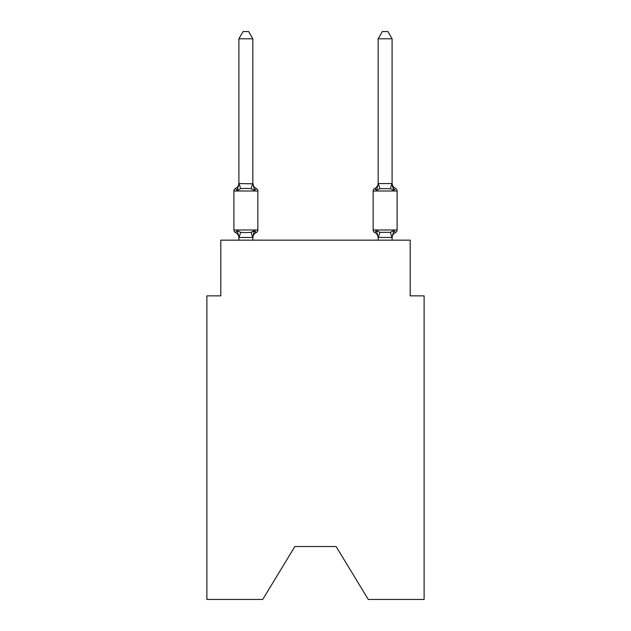 <?xml version="1.0" encoding="UTF-8"?>
<svg xmlns="http://www.w3.org/2000/svg" width="631" height="631" viewBox="0 0 631 631"><rect width="100%" height="100%" fill="white"/><g stroke="black" fill="none" stroke-linecap="round" stroke-linejoin="round"><path stroke-width="0.95" d="M336.11 546.533L368.283 599.45L424.119 599.45L424.119 295.868L410.197 295.868L410.197 240.159L220.803 240.159L220.803 295.868L206.881 295.868L206.881 599.45L262.717 599.45L294.89 546.533L336.11 546.533L294.89 546.533M256.281 232.5L254.577 230.536L256.281 232.5L254.577 230.536L256.281 232.5L254.577 230.536L256.281 232.5L254.577 230.536L256.281 232.5L254.577 230.536L256.281 232.5L254.577 230.536L256.281 232.5L254.577 230.536L256.281 232.5L254.577 230.536L256.281 232.5L254.577 230.536L256.281 232.5L254.577 230.536L256.281 232.5L254.577 230.536L256.281 232.5L254.577 230.536L256.281 232.5L254.577 230.536L256.281 232.5L254.577 230.536L256.281 232.5L254.577 230.536L256.281 232.5L254.577 230.536L256.281 232.5L254.577 230.536L252.723 237.477L239.023 237.477L237.169 230.536L235.458 232.5A2.784 2.784 0 0 1 233.896 229.992A2.784 2.784 0 0 0 235.458 232.5L237.169 230.536L235.458 232.5A2.784 2.784 0 0 1 233.896 229.992A2.784 2.784 0 0 0 235.458 232.5L237.169 230.536L235.458 232.5A2.784 2.784 0 0 1 233.896 229.992A2.784 2.784 0 0 0 235.458 232.5A2.784 2.784 0 0 1 233.896 229.992A2.784 2.784 0 0 0 235.458 232.5A2.784 2.784 0 0 1 233.896 229.992A2.784 2.784 0 0 0 235.458 232.5A2.784 2.784 0 0 1 233.896 229.992A2.784 2.784 0 0 0 235.458 232.5A2.784 2.784 0 0 1 233.896 229.992A2.784 2.784 0 0 0 235.458 232.5L237.169 230.536L235.458 232.5A2.784 2.784 0 0 1 233.896 229.992A2.784 2.784 0 0 0 235.458 232.5A2.784 2.784 0 0 1 233.896 229.992A2.784 2.784 0 0 0 235.458 232.5A2.784 2.784 0 0 1 233.896 229.992A2.784 2.784 0 0 0 235.458 232.5A2.784 2.784 0 0 1 233.896 229.992A2.784 2.784 0 0 0 235.458 232.5A2.784 2.784 0 0 1 233.896 229.992A2.784 2.784 0 0 0 235.458 232.5A2.784 2.784 0 0 1 233.896 229.992A2.784 2.784 0 0 0 235.458 232.5L237.169 230.536L235.458 232.5A2.784 2.784 0 0 1 233.896 229.992A2.784 2.784 0 0 0 235.458 232.5A2.784 2.784 0 0 1 233.896 229.992A2.784 2.784 0 0 0 235.458 232.5A2.784 2.784 0 0 1 233.896 229.992A2.784 2.784 0 0 0 235.458 232.5A2.784 2.784 0 0 1 233.896 229.992A2.784 2.784 0 0 0 235.458 232.5A2.784 2.784 0 0 1 233.896 229.992A2.784 2.784 0 0 0 235.458 232.5A2.784 2.784 0 0 1 233.896 229.992A2.784 2.784 0 0 0 235.458 232.5L237.169 230.536L235.458 232.5A2.784 2.784 0 0 1 233.896 229.992A2.784 2.784 0 0 0 235.458 232.5A2.784 2.784 0 0 1 233.896 229.992A2.784 2.784 0 0 0 235.458 232.5L237.169 230.536L235.458 232.5A2.784 2.784 0 0 1 233.896 229.992A2.784 2.784 0 0 0 235.458 232.5A2.784 2.784 0 0 1 233.896 229.992A2.784 2.784 0 0 0 235.458 232.5A2.784 2.784 0 0 1 233.896 229.992A2.784 2.784 0 0 0 235.458 232.5L237.169 230.536L235.458 232.5A2.784 2.784 0 0 1 233.896 229.992A2.784 2.784 0 0 0 235.458 232.5A2.784 2.784 0 0 1 233.896 229.992A2.784 2.784 0 0 0 235.458 232.5A2.784 2.784 0 0 1 233.896 229.992A2.784 2.784 0 0 0 235.458 232.5A2.784 2.784 0 0 1 233.896 229.992A2.784 2.784 0 0 0 235.458 232.5A2.784 2.784 0 0 1 233.896 229.992A2.784 2.784 0 0 0 235.458 232.5A2.784 2.784 0 0 1 233.896 229.992A2.784 2.784 0 0 0 235.458 232.5L237.169 230.536L235.458 232.5A2.784 2.784 0 0 1 233.896 229.992A2.784 2.784 0 0 0 235.458 232.5A2.784 2.784 0 0 1 233.896 229.992A2.784 2.784 0 0 0 235.458 232.5A2.784 2.784 0 0 1 233.896 229.992A2.784 2.784 0 0 0 235.458 232.5A2.784 2.784 0 0 1 233.896 229.992A2.784 2.784 0 0 0 235.458 232.5A2.784 2.784 0 0 1 233.896 229.992A2.784 2.784 0 0 0 235.458 232.5L237.169 230.536L235.458 232.5L237.169 230.536L235.458 232.5L237.169 230.536L235.458 232.5L237.169 230.536L235.458 232.5L237.169 230.536L235.458 232.5L237.169 230.536L235.458 232.5L237.169 230.536L235.458 232.5L237.169 230.536L235.458 232.5L237.169 230.536L235.458 232.5L237.169 230.536L235.458 232.5L237.169 230.536L235.458 232.5L237.169 230.536L235.458 232.5L237.169 230.536L235.458 232.5L237.169 230.536L240.648 232.334L245.869 232.61L251.091 232.334L254.577 230.536L256.281 232.5A2.784 2.784 0 0 0 257.85 229.992A2.784 2.784 0 0 1 256.281 232.5L255.484 232.113L256.281 232.5A2.784 2.784 0 0 0 257.85 229.992A2.784 2.784 0 0 1 256.281 232.5A2.784 2.784 0 0 0 257.85 229.992A2.784 2.784 0 0 1 256.281 232.5L255.484 232.113L256.281 232.5A2.784 2.784 0 0 0 257.85 229.992A2.784 2.784 0 0 1 256.281 232.5A2.784 2.784 0 0 0 257.85 229.992A2.784 2.784 0 0 1 256.281 232.5L255.484 232.113L256.281 232.5A2.784 2.784 0 0 0 257.85 229.992A2.784 2.784 0 0 1 256.281 232.5A2.784 2.784 0 0 0 257.85 229.992A2.784 2.784 0 0 1 256.281 232.5L255.484 232.113L256.281 232.5A2.784 2.784 0 0 0 257.85 229.992A2.784 2.784 0 0 1 256.281 232.5A2.784 2.784 0 0 0 257.85 229.992A2.784 2.784 0 0 1 256.281 232.5L255.484 232.113L256.281 232.5A2.784 2.784 0 0 0 257.85 229.992A2.784 2.784 0 0 1 256.281 232.5A2.784 2.784 0 0 0 257.85 229.992A2.784 2.784 0 0 1 256.281 232.5L255.484 232.113L256.281 232.5A2.784 2.784 0 0 0 257.85 229.992A2.784 2.784 0 0 1 256.281 232.5A2.784 2.784 0 0 0 257.85 229.992A2.784 2.784 0 0 1 256.281 232.5L255.484 232.113L256.281 232.5A2.784 2.784 0 0 0 257.85 229.992A2.784 2.784 0 0 1 256.281 232.5A2.784 2.784 0 0 0 257.85 229.992A2.784 2.784 0 0 1 256.281 232.5L255.484 232.113L256.281 232.5A2.784 2.784 0 0 0 257.85 229.992A2.784 2.784 0 0 1 256.281 232.5A2.784 2.784 0 0 0 257.85 229.992A2.784 2.784 0 0 1 256.281 232.5L255.484 232.113L256.281 232.5A2.784 2.784 0 0 0 257.85 229.992A2.784 2.784 0 0 1 256.281 232.5A2.784 2.784 0 0 0 257.85 229.992A2.784 2.784 0 0 1 256.281 232.5L255.484 232.113L256.281 232.5A2.784 2.784 0 0 0 257.85 229.992A2.784 2.784 0 0 1 256.281 232.5A2.784 2.784 0 0 0 257.85 229.992A2.784 2.784 0 0 1 256.281 232.5L255.484 232.113L256.281 232.5A2.784 2.784 0 0 0 257.85 229.992A2.784 2.784 0 0 1 256.281 232.5A2.784 2.784 0 0 0 257.85 229.992A2.784 2.784 0 0 1 256.281 232.5L255.484 232.113L256.281 232.5A2.784 2.784 0 0 0 257.85 229.992A2.784 2.784 0 0 1 256.281 232.5A2.784 2.784 0 0 0 257.85 229.992A2.784 2.784 0 0 1 256.281 232.5L255.484 232.113L256.281 232.5A2.784 2.784 0 0 0 257.85 229.992A2.784 2.784 0 0 1 256.281 232.5A2.784 2.784 0 0 0 257.85 229.992A2.784 2.784 0 0 1 256.281 232.5L255.484 232.113L256.281 232.5A2.784 2.784 0 0 0 257.85 229.992A2.784 2.784 0 0 1 256.281 232.5A2.784 2.784 0 0 0 257.85 229.992A2.784 2.784 0 0 1 256.281 232.5L255.484 232.113L256.281 232.5A2.784 2.784 0 0 0 257.85 229.992A2.784 2.784 0 0 1 256.281 232.5A2.784 2.784 0 0 0 257.85 229.992A2.784 2.784 0 0 1 256.281 232.5L255.484 232.113L256.281 232.5A2.784 2.784 0 0 0 257.85 229.992A2.784 2.784 0 0 1 256.281 232.5A2.784 2.784 0 0 0 257.85 229.992A2.784 2.784 0 0 1 256.281 232.5L255.484 232.113L256.281 232.5A2.784 2.784 0 0 0 257.85 229.992A2.784 2.784 0 0 1 256.281 232.5A2.784 2.784 0 0 0 257.85 229.992A2.784 2.784 0 0 1 256.281 232.5L254.577 230.536L256.281 232.5A6.129 6.129 0 0 0 252.834 238.005M254.577 190.459L251.091 188.669L245.869 188.385L240.648 188.669L237.169 190.459L235.458 188.495A2.784 2.784 0 0 0 233.896 191.004A2.784 2.784 0 0 1 235.458 188.495L237.169 190.459L235.458 188.495A2.784 2.784 0 0 0 233.896 191.004A2.784 2.784 0 0 1 235.458 188.495L237.169 190.459L235.458 188.495A2.784 2.784 0 0 0 233.896 191.004A2.784 2.784 0 0 1 235.458 188.495L237.169 190.459L235.458 188.495A2.784 2.784 0 0 0 233.896 191.004A2.784 2.784 0 0 1 235.458 188.495L237.169 190.459L235.458 188.495A2.784 2.784 0 0 0 233.896 191.004A2.784 2.784 0 0 1 235.458 188.495L237.169 190.459L235.458 188.495A2.784 2.784 0 0 0 233.896 191.004A2.784 2.784 0 0 1 235.458 188.495L237.169 190.459L235.458 188.495A2.784 2.784 0 0 0 233.896 191.004A2.784 2.784 0 0 1 235.458 188.495L237.169 190.459L235.458 188.495A2.784 2.784 0 0 0 233.896 191.004A2.784 2.784 0 0 1 235.458 188.495L237.169 190.459L235.458 188.495A2.784 2.784 0 0 0 233.896 191.004A2.784 2.784 0 0 1 235.458 188.495L237.169 190.459L235.458 188.495A2.784 2.784 0 0 0 233.896 191.004A2.784 2.784 0 0 1 235.458 188.495L237.169 190.459L235.458 188.495A2.784 2.784 0 0 0 233.896 191.004A2.784 2.784 0 0 1 235.458 188.495L237.169 190.459L235.458 188.495A2.784 2.784 0 0 0 233.896 191.004A2.784 2.784 0 0 1 235.458 188.495L237.169 190.459L235.458 188.495A2.784 2.784 0 0 0 233.896 191.004A2.784 2.784 0 0 1 235.458 188.495L237.169 190.459L235.458 188.495A2.784 2.784 0 0 0 233.896 191.004A2.784 2.784 0 0 1 235.458 188.495L237.169 190.459L235.458 188.495A2.784 2.784 0 0 0 233.896 191.004A2.784 2.784 0 0 1 235.458 188.495L237.169 190.459L235.458 188.495A2.784 2.784 0 0 0 233.896 191.004A2.784 2.784 0 0 1 235.458 188.495L237.169 190.459L235.458 188.495A2.784 2.784 0 0 0 233.896 191.004A2.784 2.784 0 0 1 235.458 188.495L237.169 190.459L235.458 188.495A2.784 2.784 0 0 0 233.896 191.004A2.784 2.784 0 0 1 235.458 188.495L237.169 190.459L235.458 188.495A2.784 2.784 0 0 0 233.896 191.004A2.784 2.784 0 0 1 235.458 188.495L237.169 190.459L235.458 188.495A2.784 2.784 0 0 0 233.896 191.004A2.784 2.784 0 0 1 235.458 188.495L237.169 190.459L235.458 188.495A2.784 2.784 0 0 0 233.896 191.004A2.784 2.784 0 0 1 235.458 188.495L237.169 190.459L235.458 188.495A2.784 2.784 0 0 0 233.896 191.004A2.784 2.784 0 0 1 235.458 188.495L237.169 190.459L235.458 188.495A2.784 2.784 0 0 0 233.896 191.004A2.784 2.784 0 0 1 235.458 188.495L237.169 190.459L235.458 188.495A2.784 2.784 0 0 0 233.896 191.004A2.784 2.784 0 0 1 235.458 188.495L237.169 190.459L235.458 188.495A2.784 2.784 0 0 0 233.896 191.004A2.784 2.784 0 0 1 235.458 188.495L237.169 190.459L235.458 188.495A2.784 2.784 0 0 0 233.896 191.004A2.784 2.784 0 0 1 235.458 188.495L237.169 190.459L235.458 188.495A2.784 2.784 0 0 0 233.896 191.004A2.784 2.784 0 0 1 235.458 188.495L237.169 190.459L235.458 188.495A2.784 2.784 0 0 0 233.896 191.004A2.784 2.784 0 0 1 235.458 188.495L237.169 190.459L235.458 188.495A2.784 2.784 0 0 0 233.896 191.004A2.784 2.784 0 0 1 235.458 188.495L237.169 190.459L235.458 188.495A2.784 2.784 0 0 0 233.896 191.004A2.784 2.784 0 0 1 235.458 188.495L237.169 190.459L235.458 188.495A2.784 2.784 0 0 0 233.896 191.004A2.784 2.784 0 0 1 235.458 188.495L237.169 190.459L235.458 188.495A2.784 2.784 0 0 0 233.896 191.004A2.784 2.784 0 0 1 235.458 188.495L237.169 190.459L235.458 188.495A2.784 2.784 0 0 0 233.896 191.004A2.784 2.784 0 0 1 235.458 188.495L237.169 190.459L235.458 188.495A2.784 2.784 0 0 0 233.896 191.004A2.784 2.784 0 0 1 235.458 188.495L237.169 190.459L235.458 188.495A2.784 2.784 0 0 0 233.896 191.004A2.784 2.784 0 0 1 235.458 188.495L237.169 190.459L238.904 183.558L252.834 183.81L252.834 182.99L254.577 190.459L256.281 188.495A2.784 2.784 0 0 1 257.85 191.004L257.85 229.992L257.85 191.004L257.85 229.992L257.85 191.004L257.85 229.992L257.85 191.004L257.85 229.992L257.85 191.004L257.85 229.992L257.85 191.004L257.85 229.992L257.85 191.004L257.85 229.992L257.85 191.004L257.85 229.992L257.85 191.004L257.85 229.992L257.85 191.004L257.85 229.992L257.85 191.004L257.85 229.992L257.85 191.004L257.85 229.992L257.85 191.004L257.85 229.992L257.85 191.004L257.85 229.992L257.85 191.004L257.85 229.992L257.85 191.004L257.85 229.992L257.85 191.004L257.85 229.992L257.85 191.004L257.85 229.992L257.85 191.004L257.85 229.992L257.85 191.004L257.85 229.992L257.85 191.004L257.85 229.992L257.85 191.004L257.85 229.992L257.85 191.004L257.85 229.992L257.85 191.004L257.85 229.992L257.85 191.004L257.85 229.992L257.85 191.004L257.85 229.992L257.85 191.004L257.85 229.992L257.85 191.004L233.896 191.004L233.896 229.992L257.85 229.992M238.904 237.185L238.904 238.005A6.129 6.129 0 0 0 235.458 232.5M252.834 237.185L253.488 233.912M392.096 238.005L392.096 238.005A6.129 6.129 0 0 1 395.542 232.5L393.831 230.536L395.542 232.5A2.784 2.784 0 0 0 397.104 229.992A2.784 2.784 0 0 1 395.542 232.5A2.784 2.784 0 0 0 397.104 229.992A2.784 2.784 0 0 1 395.542 232.5A2.784 2.784 0 0 0 397.104 229.992A2.784 2.784 0 0 1 395.542 232.5A2.784 2.784 0 0 0 397.104 229.992A2.784 2.784 0 0 1 395.542 232.5A2.784 2.784 0 0 0 397.104 229.992A2.784 2.784 0 0 1 395.542 232.5A2.784 2.784 0 0 0 397.104 229.992A2.784 2.784 0 0 1 395.542 232.5A2.784 2.784 0 0 0 397.104 229.992A2.784 2.784 0 0 1 395.542 232.5A2.784 2.784 0 0 0 397.104 229.992A2.784 2.784 0 0 1 395.542 232.5A2.784 2.784 0 0 0 397.104 229.992A2.784 2.784 0 0 1 395.542 232.5A2.784 2.784 0 0 0 397.104 229.992A2.784 2.784 0 0 1 395.542 232.5A2.784 2.784 0 0 0 397.104 229.992A2.784 2.784 0 0 1 395.542 232.5A2.784 2.784 0 0 0 397.104 229.992A2.784 2.784 0 0 1 395.542 232.5A2.784 2.784 0 0 0 397.104 229.992A2.784 2.784 0 0 1 395.542 232.5A2.784 2.784 0 0 0 397.104 229.992A2.784 2.784 0 0 1 395.542 232.5A2.784 2.784 0 0 0 397.104 229.992A2.784 2.784 0 0 1 395.542 232.5A2.784 2.784 0 0 0 397.104 229.992A2.784 2.784 0 0 1 395.542 232.5A2.784 2.784 0 0 0 397.104 229.992A2.784 2.784 0 0 1 395.542 232.5A2.784 2.784 0 0 0 397.104 229.992L397.104 191.004L373.15 191.004A2.784 2.784 0 0 1 374.719 188.495L375.516 188.882L374.719 188.495A2.784 2.784 0 0 0 373.15 191.004A2.784 2.784 0 0 1 374.719 188.495L376.423 190.459L374.719 188.495A2.784 2.784 0 0 0 373.15 191.004A2.784 2.784 0 0 1 374.719 188.495A2.784 2.784 0 0 0 373.15 191.004A2.784 2.784 0 0 1 374.719 188.495A2.784 2.784 0 0 0 373.15 191.004A2.784 2.784 0 0 1 374.719 188.495A2.784 2.784 0 0 0 373.15 191.004A2.784 2.784 0 0 1 374.719 188.495A2.784 2.784 0 0 0 373.15 191.004A2.784 2.784 0 0 1 374.719 188.495A2.784 2.784 0 0 0 373.15 191.004A2.784 2.784 0 0 1 374.719 188.495A2.784 2.784 0 0 0 373.15 191.004A2.784 2.784 0 0 1 374.719 188.495A2.784 2.784 0 0 0 373.15 191.004A2.784 2.784 0 0 1 374.719 188.495A2.784 2.784 0 0 0 373.15 191.004A2.784 2.784 0 0 1 374.719 188.495A2.784 2.784 0 0 0 373.15 191.004A2.784 2.784 0 0 1 374.719 188.495A2.784 2.784 0 0 0 373.15 191.004A2.784 2.784 0 0 1 374.719 188.495A2.784 2.784 0 0 0 373.15 191.004A2.784 2.784 0 0 1 374.719 188.495A2.784 2.784 0 0 0 373.15 191.004A2.784 2.784 0 0 1 374.719 188.495A2.784 2.784 0 0 0 373.15 191.004A2.784 2.784 0 0 1 374.719 188.495A2.784 2.784 0 0 0 373.15 191.004A2.784 2.784 0 0 1 374.719 188.495L376.423 190.459L374.719 188.495A2.784 2.784 0 0 0 373.15 191.004A2.784 2.784 0 0 1 374.719 188.495L376.423 190.459L374.719 188.495A2.784 2.784 0 0 0 373.15 191.004L373.15 229.992A2.784 2.784 0 0 0 374.719 232.5A2.784 2.784 0 0 1 373.15 229.992A2.784 2.784 0 0 0 374.719 232.5L376.423 230.536L374.719 232.5A6.129 6.129 0 0 1 378.166 238.005L378.166 237.185L378.166 238.005A6.129 6.129 0 0 0 374.719 232.5A2.784 2.784 0 0 1 373.15 229.992A2.784 2.784 0 0 0 374.719 232.5L376.423 230.536L374.719 232.5A2.784 2.784 0 0 1 373.15 229.992A2.784 2.784 0 0 0 374.719 232.5A6.129 6.129 0 0 1 378.166 238.005A6.129 6.129 0 0 0 374.719 232.5A2.784 2.784 0 0 1 373.15 229.992A2.784 2.784 0 0 0 374.719 232.5A2.784 2.784 0 0 1 373.15 229.992A2.784 2.784 0 0 0 374.719 232.5A6.129 6.129 0 0 1 378.166 238.005A6.129 6.129 0 0 0 374.719 232.5A2.784 2.784 0 0 1 373.15 229.992A2.784 2.784 0 0 0 374.719 232.5A2.784 2.784 0 0 1 373.15 229.992A2.784 2.784 0 0 0 374.719 232.5A6.129 6.129 0 0 1 378.166 238.005A6.129 6.129 0 0 0 374.719 232.5A2.784 2.784 0 0 1 373.15 229.992A2.784 2.784 0 0 0 374.719 232.5A2.784 2.784 0 0 1 373.15 229.992A2.784 2.784 0 0 0 374.719 232.5A6.129 6.129 0 0 1 378.166 238.005A6.129 6.129 0 0 0 374.719 232.5A2.784 2.784 0 0 1 373.15 229.992A2.784 2.784 0 0 0 374.719 232.5A2.784 2.784 0 0 1 373.15 229.992A2.784 2.784 0 0 0 374.719 232.5A6.129 6.129 0 0 1 378.166 238.005A6.129 6.129 0 0 0 374.719 232.5A2.784 2.784 0 0 1 373.15 229.992A2.784 2.784 0 0 0 374.719 232.5A2.784 2.784 0 0 1 373.15 229.992A2.784 2.784 0 0 0 374.719 232.5A6.129 6.129 0 0 1 378.166 238.005A6.129 6.129 0 0 0 374.719 232.5A2.784 2.784 0 0 1 373.15 229.992A2.784 2.784 0 0 0 374.719 232.5A2.784 2.784 0 0 1 373.15 229.992A2.784 2.784 0 0 0 374.719 232.5A6.129 6.129 0 0 1 378.166 238.005A6.129 6.129 0 0 0 374.719 232.5A2.784 2.784 0 0 1 373.15 229.992A2.784 2.784 0 0 0 374.719 232.5A2.784 2.784 0 0 1 373.15 229.992A2.784 2.784 0 0 0 374.719 232.5A6.129 6.129 0 0 1 378.166 238.005A6.129 6.129 0 0 0 374.719 232.5A2.784 2.784 0 0 1 373.15 229.992A2.784 2.784 0 0 0 374.719 232.5A2.784 2.784 0 0 1 373.15 229.992A2.784 2.784 0 0 0 374.719 232.5A6.129 6.129 0 0 1 378.166 238.005A6.129 6.129 0 0 0 374.719 232.5A2.784 2.784 0 0 1 373.15 229.992A2.784 2.784 0 0 0 374.719 232.5A2.784 2.784 0 0 1 373.15 229.992A2.784 2.784 0 0 0 374.719 232.5A6.129 6.129 0 0 1 378.166 238.005A6.129 6.129 0 0 0 374.719 232.5A2.784 2.784 0 0 1 373.15 229.992A2.784 2.784 0 0 0 374.719 232.5A2.784 2.784 0 0 1 373.15 229.992A2.784 2.784 0 0 0 374.719 232.5A6.129 6.129 0 0 1 378.166 238.005A6.129 6.129 0 0 0 374.719 232.5A2.784 2.784 0 0 1 373.15 229.992A2.784 2.784 0 0 0 374.719 232.5A2.784 2.784 0 0 1 373.15 229.992A2.784 2.784 0 0 0 374.719 232.5A6.129 6.129 0 0 1 378.166 238.005A6.129 6.129 0 0 0 374.719 232.5A2.784 2.784 0 0 1 373.15 229.992A2.784 2.784 0 0 0 374.719 232.5A2.784 2.784 0 0 1 373.15 229.992A2.784 2.784 0 0 0 374.719 232.5L376.423 230.536L374.719 232.5A6.129 6.129 0 0 1 378.166 238.005A6.129 6.129 0 0 0 374.719 232.5A2.784 2.784 0 0 1 373.15 229.992A2.784 2.784 0 0 0 374.719 232.5L376.423 230.536L374.719 232.5A2.784 2.784 0 0 1 373.15 229.992A2.784 2.784 0 0 0 374.719 232.5L376.423 230.536L374.719 232.5A6.129 6.129 0 0 1 378.166 238.005A6.129 6.129 0 0 0 374.719 232.5A2.784 2.784 0 0 1 373.15 229.992A2.784 2.784 0 0 0 374.719 232.5L376.423 230.536L374.719 232.5A2.784 2.784 0 0 1 373.15 229.992A2.784 2.784 0 0 0 374.719 232.5L376.423 230.536L374.719 232.5A6.129 6.129 0 0 1 378.166 238.005A6.129 6.129 0 0 0 374.719 232.5A2.784 2.784 0 0 1 373.15 229.992A2.784 2.784 0 0 0 374.719 232.5L376.423 230.536L374.719 232.5A2.784 2.784 0 0 1 373.15 229.992A2.784 2.784 0 0 0 374.719 232.5L376.423 230.536L374.719 232.5A6.129 6.129 0 0 1 378.166 238.005A6.129 6.129 0 0 0 374.719 232.5A2.784 2.784 0 0 1 373.15 229.992A2.784 2.784 0 0 0 374.719 232.5L376.423 230.536L374.719 232.5A2.784 2.784 0 0 1 373.15 229.992L397.104 229.992M392.096 182.99A6.129 6.129 0 0 0 395.542 188.495L393.831 190.459L392.379 185.908L393.831 190.459L395.542 188.495L393.831 190.459L392.379 185.908L393.831 190.459L395.542 188.495L393.831 190.459L392.379 185.908L393.831 190.459L395.542 188.495A2.784 2.784 0 0 1 397.104 191.004A2.784 2.784 0 0 0 395.542 188.495L393.831 190.459L392.379 185.908L393.831 190.459L395.542 188.495A6.129 6.129 0 0 1 392.096 182.99A6.129 6.129 0 0 0 395.542 188.495A2.784 2.784 0 0 1 397.104 191.004A2.784 2.784 0 0 0 395.542 188.495A6.129 6.129 0 0 1 392.096 182.99A6.129 6.129 0 0 0 395.542 188.495L393.831 190.459L395.542 188.495A2.784 2.784 0 0 1 397.104 191.004A2.784 2.784 0 0 0 395.542 188.495L393.831 190.459L392.379 185.908L393.831 190.459L395.542 188.495A6.129 6.129 0 0 1 392.096 182.99A6.129 6.129 0 0 0 395.542 188.495L393.831 190.459L395.542 188.495A2.784 2.784 0 0 1 397.104 191.004A2.784 2.784 0 0 0 395.542 188.495L393.831 190.459L392.379 185.908L393.831 190.459L395.542 188.495A6.129 6.129 0 0 1 392.096 182.99A6.129 6.129 0 0 0 395.542 188.495L393.831 190.459L395.542 188.495A2.784 2.784 0 0 1 397.104 191.004A2.784 2.784 0 0 0 395.542 188.495L393.831 190.459L392.379 185.908L393.831 190.459L395.542 188.495A6.129 6.129 0 0 1 392.096 182.99A6.129 6.129 0 0 0 395.542 188.495L393.831 190.459L395.542 188.495A2.784 2.784 0 0 1 397.104 191.004A2.784 2.784 0 0 0 395.542 188.495L393.831 190.459L392.379 185.908L393.831 190.459L395.542 188.495A6.129 6.129 0 0 1 392.096 182.99A6.129 6.129 0 0 0 395.542 188.495L393.831 190.459L395.542 188.495A2.784 2.784 0 0 1 397.104 191.004A2.784 2.784 0 0 0 395.542 188.495L393.831 190.459L392.379 185.908L393.831 190.459L395.542 188.495A6.129 6.129 0 0 1 392.096 182.99A6.129 6.129 0 0 0 395.542 188.495L393.831 190.459L395.542 188.495A2.784 2.784 0 0 1 397.104 191.004A2.784 2.784 0 0 0 395.542 188.495L393.831 190.459L392.379 185.908L393.831 190.459L395.542 188.495A6.129 6.129 0 0 1 392.096 182.99A6.129 6.129 0 0 0 395.542 188.495L393.831 190.459L395.542 188.495A2.784 2.784 0 0 1 397.104 191.004A2.784 2.784 0 0 0 395.542 188.495L393.831 190.459L392.379 185.908L393.831 190.459L395.542 188.495A6.129 6.129 0 0 1 392.096 182.99A6.129 6.129 0 0 0 395.542 188.495L393.831 190.459L395.542 188.495A2.784 2.784 0 0 1 397.104 191.004A2.784 2.784 0 0 0 395.542 188.495L393.831 190.459L392.379 185.908L393.831 190.459L395.542 188.495A6.129 6.129 0 0 1 392.096 182.99A6.129 6.129 0 0 0 395.542 188.495L393.831 190.459L395.542 188.495A2.784 2.784 0 0 1 397.104 191.004A2.784 2.784 0 0 0 395.542 188.495L393.831 190.459L392.379 185.908L393.831 190.459L395.542 188.495A6.129 6.129 0 0 1 392.096 182.99A6.129 6.129 0 0 0 395.542 188.495L393.831 190.459L395.542 188.495A2.784 2.784 0 0 1 397.104 191.004A2.784 2.784 0 0 0 395.542 188.495L393.831 190.459L392.379 185.908L393.831 190.459L395.542 188.495A6.129 6.129 0 0 1 392.096 182.99A6.129 6.129 0 0 0 395.542 188.495L393.831 190.459L395.542 188.495A2.784 2.784 0 0 1 397.104 191.004A2.784 2.784 0 0 0 395.542 188.495A6.129 6.129 0 0 1 392.096 182.99A6.129 6.129 0 0 0 395.542 188.495A2.784 2.784 0 0 1 397.104 191.004A2.784 2.784 0 0 0 395.542 188.495A6.129 6.129 0 0 1 392.096 182.99A6.129 6.129 0 0 0 395.542 188.495A2.784 2.784 0 0 1 397.104 191.004A2.784 2.784 0 0 0 395.542 188.495L393.831 190.459L392.379 185.908L393.831 190.459L395.542 188.495A6.129 6.129 0 0 1 392.096 182.99A6.129 6.129 0 0 0 395.542 188.495L393.831 190.459L395.542 188.495A2.784 2.784 0 0 1 397.104 191.004A2.784 2.784 0 0 0 395.542 188.495L393.831 190.459L392.379 185.908L393.831 190.459L395.542 188.495A6.129 6.129 0 0 1 392.096 182.99A6.129 6.129 0 0 0 395.542 188.495L393.831 190.459L395.542 188.495A2.784 2.784 0 0 1 397.104 191.004A2.784 2.784 0 0 0 395.542 188.495L393.831 190.459L392.379 185.908L393.831 190.459L395.542 188.495A6.129 6.129 0 0 1 392.096 182.99A6.129 6.129 0 0 0 395.542 188.495L393.831 190.459L395.542 188.495A2.784 2.784 0 0 1 397.104 191.004M392.096 240.159L392.096 237.437L378.166 237.437L376.423 230.536L374.719 232.5A6.129 6.129 0 0 1 378.166 238.005M392.379 185.908L393.831 190.459L390.352 188.669L379.909 188.669L376.423 190.459L377.078 188.251L376.423 190.459L377.078 188.251L376.423 190.459L377.078 188.251L376.423 190.459L377.078 188.251L376.423 190.459L377.078 188.251L376.423 190.459L377.078 188.251L376.423 190.459L377.078 188.251L376.423 190.459L377.078 188.251L376.423 190.459L377.078 188.251L376.423 190.459L377.078 188.251L376.423 190.459L377.078 188.251L376.423 190.459L377.078 188.251L376.423 190.459L377.078 188.251L376.423 190.459L377.078 188.251L376.423 190.459L377.078 188.251L376.423 190.459L377.078 188.251L376.423 190.459L377.078 188.251L376.423 190.459L374.719 188.495A6.129 6.129 0 0 0 378.166 182.99M252.834 183.558L252.834 38.791L238.904 38.791L238.904 183.558M378.166 237.437L378.166 240.159M374.719 232.5L376.423 230.536L374.719 232.5L376.423 230.536L374.719 232.5L376.423 230.536L374.719 232.5L376.423 230.536L374.719 232.5L376.423 230.536L374.719 232.5L376.423 230.536L374.719 232.5L376.423 230.536L374.719 232.5L376.423 230.536L374.719 232.5L376.423 230.536L374.719 232.5L376.423 230.536L374.719 232.5L376.423 230.536L374.719 232.5L376.423 230.536L379.909 232.334L390.352 232.334L393.831 230.536L392.096 237.437M252.7 231.963L254.356 230.914M252.834 240.159L252.834 237.437M238.904 240.159L238.904 237.437M235.458 188.495A6.129 6.129 0 0 0 238.904 182.99M252.834 182.99A6.129 6.129 0 0 0 256.281 188.495M238.904 38.791L243.085 31.55L248.653 31.55L252.834 38.791M392.096 183.558L392.096 38.791L378.166 38.791L378.166 183.558L392.096 183.558L393.831 190.459M377.078 188.251L378.166 183.558M378.166 38.791L382.347 31.55L387.915 31.55L392.096 38.791M240.648 232.334L239.023 237.477M251.091 232.334L252.723 237.477M239.023 183.526L240.648 188.669M252.723 183.526L251.091 188.669M391.977 237.477L390.352 232.334M378.277 237.477L379.909 232.334M390.352 188.669L391.977 183.526M379.909 188.669L378.277 183.526"/></g></svg>
